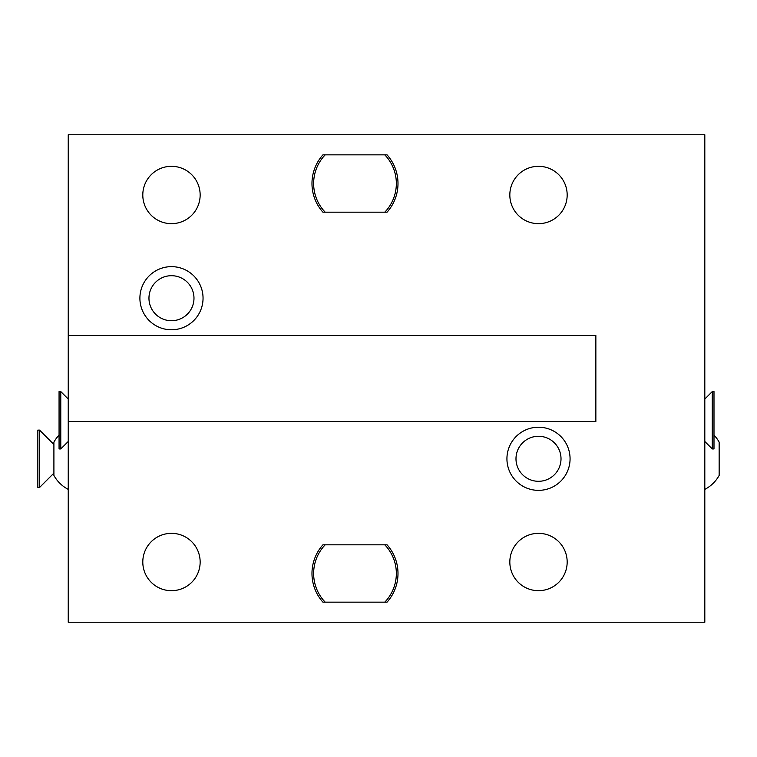 <?xml version="1.0" encoding="UTF-8"?>
<svg xmlns="http://www.w3.org/2000/svg" width="757" height="757" viewBox="0 0 757 757"><rect width="100%" height="100%" fill="white"/><g stroke="black" fill="none" stroke-linecap="round" stroke-linejoin="round"><path stroke-width="1.14" d="M68.244 134.765L68.244 622.235L704.814 622.235L704.814 134.765L68.244 134.765M570.068 458.789A31.567 31.567 0 0 1 538.501 490.356A31.567 31.567 0 0 1 506.935 458.789A31.567 31.567 0 0 1 538.501 427.222A31.567 31.567 0 0 1 570.068 458.789M203.046 298.211A31.567 31.567 0 0 1 171.47 329.778A31.567 31.567 0 0 1 139.903 298.211A31.567 31.567 0 0 1 171.47 266.644A31.567 31.567 0 0 1 203.046 298.211M386.269 154.844L387.045 154.844A43.007 43.007 0 0 1 387.045 212.187L386.269 212.187M323.703 212.187L322.927 212.187A43.007 43.007 0 0 1 322.927 154.844L323.703 154.844M324.46 154.844L385.521 154.844M385.521 212.187L324.46 212.187M386.269 544.813L387.045 544.813A43.007 43.007 0 0 1 387.045 602.156L386.269 602.156M323.703 602.156L322.927 602.156A43.007 43.007 0 0 1 322.927 544.813L323.703 544.813M324.46 544.813L385.521 544.813M385.521 602.156L324.46 602.156M68.244 421.507L595.854 421.507L595.854 335.493L68.244 335.493M713.993 435.086A34.406 34.406 0 0 1 719.15 442.126L719.15 475.443A34.406 34.406 0 0 1 704.814 489.372M704.814 441.482L712.271 448.939L712.271 391.587L713.993 391.587L713.993 448.939L712.271 448.939M704.814 399.043L712.271 391.587M200.151 562.016A28.671 28.671 0 0 0 171.47 533.344A28.671 28.671 0 0 0 142.799 562.016A28.671 28.671 0 0 0 171.47 590.687A28.671 28.671 0 0 0 200.151 562.016M567.173 562.016A28.671 28.671 0 0 0 538.501 533.344A28.671 28.671 0 0 0 509.83 562.016A28.671 28.671 0 0 0 538.501 590.687A28.671 28.671 0 0 0 567.173 562.016M567.173 194.984A28.671 28.671 0 0 0 538.501 166.313A28.671 28.671 0 0 0 509.83 194.984A28.671 28.671 0 0 0 538.501 223.656A28.671 28.671 0 0 0 567.173 194.984M200.151 194.984A28.671 28.671 0 0 0 171.47 166.313A28.671 28.671 0 0 0 142.799 194.984A28.671 28.671 0 0 0 171.47 223.656A28.671 28.671 0 0 0 200.151 194.984M561.013 458.789A22.511 22.511 0 0 1 538.501 481.301A22.511 22.511 0 0 1 515.99 458.789A22.511 22.511 0 0 1 538.501 436.278A22.511 22.511 0 0 1 561.013 458.789M193.981 298.211A22.511 22.511 0 0 1 171.47 320.722A22.511 22.511 0 0 1 148.959 298.211A22.511 22.511 0 0 1 171.47 275.699A22.511 22.511 0 0 1 193.981 298.211M325.188 212.187L387.045 212.187A43.007 43.007 0 0 0 387.045 154.844L325.188 154.844A41.351 41.351 0 0 0 325.188 212.187L322.927 212.187A43.007 43.007 0 0 1 322.927 154.844L325.188 154.844M384.793 212.187A41.351 41.351 0 0 0 384.793 154.844M325.188 602.156L387.045 602.156A43.007 43.007 0 0 0 387.045 544.813L325.188 544.813A41.351 41.351 0 0 0 325.188 602.156L322.927 602.156A43.007 43.007 0 0 1 322.927 544.813L325.188 544.813M384.793 602.156A41.351 41.351 0 0 0 384.793 544.813M68.244 489.372A34.406 34.406 0 0 1 53.908 475.443L53.908 442.126A34.406 34.406 0 0 1 59.065 435.086M39.572 430.118L53.908 444.454L53.908 473.125L39.572 487.461L39.572 430.118L37.85 430.118L37.85 487.461L39.572 487.461M68.244 441.482L60.787 448.939L60.787 391.587L59.065 391.587L59.065 448.939L60.787 448.939M68.244 399.043L60.787 391.587"/></g></svg>
